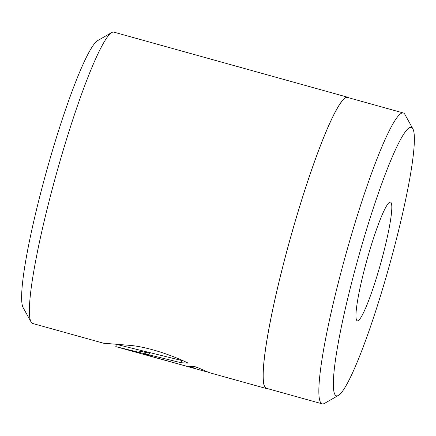 <?xml version="1.0" encoding="UTF-8"?>
<svg xmlns="http://www.w3.org/2000/svg" width="436" height="436" viewBox="0 0 436 436"><rect width="100%" height="100%" fill="white"/><g stroke="black" fill="none" stroke-linecap="round" stroke-linejoin="round"><path stroke-width="0.65" d="M115.518 344.129L181.687 360.496L181.076 362.736L116.14 346.713L115.813 346.516L116.39 344.375M207.465 372.044L140.425 353.476L134.915 351.492C134.986 350.391 139.863 350.98 149.548 353.258A151.221 17.38 105.6 0 0 150.333 355.236C147.128 354.408 145.52 354.141 145.51 354.441L151.341 356.397L195.928 368.807L189.153 366.104L196.107 366.91L209.236 372.633L266.532 388.585A151.221 17.38 105.6 0 0 267.524 388.618M146.038 352.37L145.51 354.441M366.169 262.81A61.65 7.085 -74.4 0 1 389.512 202.282A61.65 7.085 -74.4 0 1 381.587 260.183A61.65 7.085 -74.4 0 1 356.664 320.269A61.65 7.085 -74.4 0 1 366.169 262.81M356.452 264.467A139.357 16.018 105.6 0 0 338.543 395.343A139.357 16.018 105.6 0 0 391.31 258.526A139.357 16.018 105.6 0 0 412.788 128.647A139.357 16.018 105.6 0 0 356.452 264.467M338.543 395.343L324.46 403.414A150.987 17.353 -74.4 0 1 322.253 403.856A150.987 17.353 -74.4 0 1 343.862 261.616A150.987 17.353 -74.4 0 1 403.24 112.946A150.987 17.353 -74.4 0 1 404.902 114.461L412.788 128.647M31.098 321.986L23.217 307.8A139.585 16.045 -74.4 0 1 44.728 177.703A139.585 16.045 -74.4 0 1 97.582 40.657L111.665 32.586A151.221 17.38 105.6 0 0 54.407 181.049A151.221 17.38 105.6 0 0 31.098 321.986A151.221 17.38 105.6 0 0 32.765 323.507L105.283 343.693M403.24 112.946L347.579 97.451A150.987 17.353 105.6 0 0 288.207 246.122A150.987 17.353 105.6 0 0 266.598 388.356L322.253 403.856M105.572 343.377L131.503 345.514C149.205 347.454 172.378 355.351 188.145 363.117L181.076 362.736M348.511 97.708A151.221 17.38 105.6 0 0 347.645 97.223A151.221 17.38 105.6 0 0 288.174 246.127A151.221 17.38 105.6 0 0 266.532 388.585M347.645 97.223L113.878 32.144A151.221 17.38 105.6 0 0 111.665 32.586M196.407 367.052L195.928 368.807M181.687 360.496L182.542 360.561M116.14 346.713L140.425 353.476M142.528 351.65L145.973 352.61"/></g></svg>
